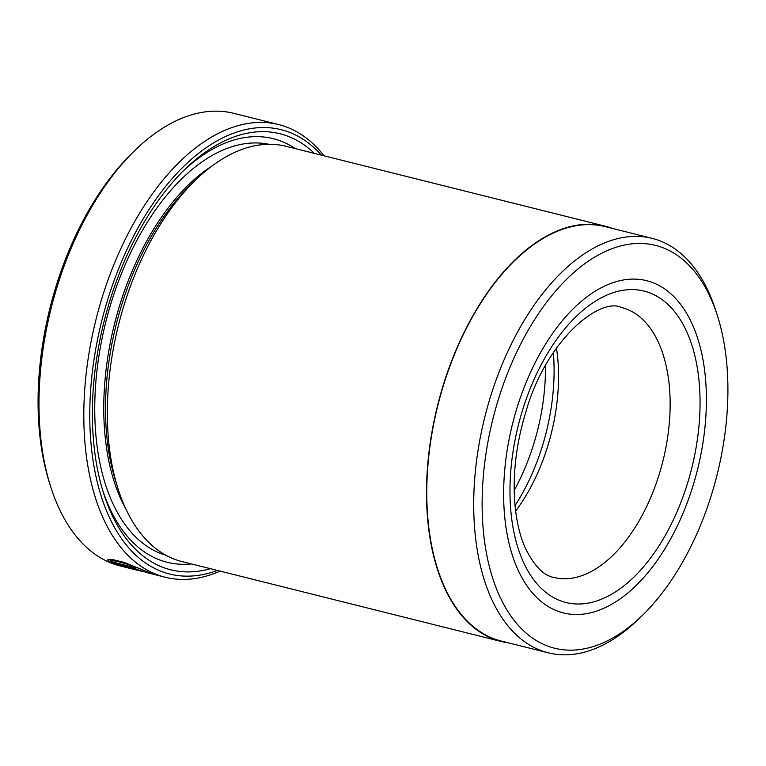 <?xml version="1.0" encoding="UTF-8"?>
<svg xmlns="http://www.w3.org/2000/svg" width="766" height="766" viewBox="0 0 766 766"><rect width="100%" height="100%" fill="white"/><g stroke="black" fill="none" stroke-linecap="round" stroke-linejoin="round"><path stroke-width="1.15" d="M652.067 238.35L605.13 226.602A213.637 118.845 104.1 0 0 444.021 383.479A213.637 118.845 104.1 0 0 501.376 641.085L548.312 652.833A213.637 118.845 -75.9 0 1 490.958 395.227A213.637 118.845 -75.9 0 1 652.067 238.35A213.637 118.845 -75.9 0 1 715.904 310.958L717.493 315.946A207.643 115.513 104.1 0 0 611.967 248.691A207.643 115.513 104.1 0 0 498.858 397.851A207.643 115.513 104.1 0 0 509.237 613.566A207.643 115.513 104.1 0 0 642.578 615.213A207.643 115.513 104.1 0 0 711.193 495.755A207.643 115.513 104.1 0 0 717.493 315.946M642.578 615.213L638.834 618.861A213.637 118.845 -75.9 0 1 548.312 652.833M128.075 567.769L147.407 572.403L144.573 570.871C135.515 566.141 108.054 557.84 112.171 561.928L133.543 567.28A233.333 129.799 104.1 0 0 135.898 568.439L109.777 561.909L107.527 559.889L112.411 559.506L123.987 562.34L151.888 573.657L128.075 567.769M112.248 560.329L110.419 559.869L109.777 561.909M141.901 570.967C143.797 571.666 143.156 571.608 139.977 570.804A233.333 129.799 -75.9 0 1 137.507 570L122.771 566.447L112.162 562.981L132.662 568.113L142.993 571.446M137.507 570L138.158 570.028M501.27 641.496L182.04 561.583A214.059 119.084 -75.9 0 1 118.069 488.832L115.81 481.709A205.499 114.316 -75.9 0 1 122.043 303.757A205.499 114.316 -75.9 0 1 189.949 185.525L195.301 180.316A214.059 119.084 -75.9 0 1 286.005 146.277L605.236 226.19A214.059 119.084 104.1 0 0 443.801 383.383A214.059 119.084 104.1 0 0 501.27 641.496A214.059 119.084 104.1 0 0 508.681 642.913M118.069 488.832A214.059 119.084 -75.9 0 1 124.571 303.47A214.059 119.084 -75.9 0 1 195.301 180.316M210.391 568.688A224.764 125.04 -75.9 0 1 103.649 493.419A224.764 125.04 -75.9 0 1 110.467 298.788A224.764 125.04 -75.9 0 1 184.74 169.468A224.764 125.04 -75.9 0 1 314.357 153.372M182.72 171.469A218.348 121.468 -75.9 0 1 295.417 148.633M321.347 155.125A229.044 127.415 104.1 0 0 108.284 297.773A229.044 127.415 104.1 0 0 217.381 570.431M220.062 571.101A233.333 129.799 -75.9 0 1 165.284 577.248A233.333 129.799 -75.9 0 1 102.644 295.906A233.333 129.799 -75.9 0 1 278.604 124.561A233.333 129.799 -75.9 0 1 324.028 155.795M50.69 486.716L49.56 483.155A229.044 127.415 -75.9 0 1 56.512 284.818A229.044 127.415 -75.9 0 1 132.202 153.037L134.873 150.433A233.333 129.799 104.1 0 0 57.776 284.674A233.333 129.799 104.1 0 0 50.69 486.716A233.333 129.799 104.1 0 0 120.415 566.017L140.073 570.938M112.506 559.525L112.171 561.928M692.579 487.176A171.249 95.262 104.1 0 0 646.609 280.682A171.249 95.262 104.1 0 0 517.462 406.43A171.249 95.262 104.1 0 0 563.441 612.924A171.249 95.262 104.1 0 0 692.579 487.176A171.249 95.262 104.1 0 0 646.609 280.682A171.249 95.262 104.1 0 0 517.462 406.43A171.249 95.262 104.1 0 0 563.441 612.924A171.249 95.262 104.1 0 0 692.579 487.176M612.436 228.431A214.059 119.084 104.1 0 0 605.236 226.19M278.604 124.561L233.735 113.33A233.333 129.799 104.1 0 0 134.873 150.433M191.452 563.939A218.348 121.468 -75.9 0 1 102.807 490.709M553.33 352.571A149.849 83.36 -75.9 0 1 542.041 447.181A149.849 83.36 -75.9 0 1 515.03 505.57M556.461 348.003A139.144 77.404 -75.9 0 1 547.355 447.363A139.144 77.404 -75.9 0 1 515.633 511.075M545.449 365.564A149.849 83.36 -75.9 0 1 533.414 445.027A149.849 83.36 -75.9 0 1 514.197 490.393M126.093 509.409A205.499 114.316 -75.9 0 1 120.319 303.326A205.499 114.316 -75.9 0 1 212.067 165.944M166.05 555.321A211.923 117.887 -75.9 0 1 111.855 300.511A211.923 117.887 -75.9 0 1 268.952 144.276M687.112 484.648A160.544 89.316 -75.9 0 1 557.198 599.424A160.544 89.316 -75.9 0 1 522.929 408.958A160.544 89.316 -75.9 0 1 652.852 294.182A160.544 89.316 -75.9 0 1 687.112 484.648M553.981 577.459A139.144 77.404 104.1 0 0 658.913 475.284A139.144 77.404 104.1 0 0 621.552 307.511C599.893 296.825 546.56 339.577 526.108 411.036C515.633 445.352 512.061 478.061 515.403 509.141C517.146 523.906 520.315 536.583 524.921 547.173C533.797 565.586 543.477 575.687 553.981 577.459M147.685 571.522L147.407 572.403M165.284 577.248L146.067 572.441"/></g></svg>
